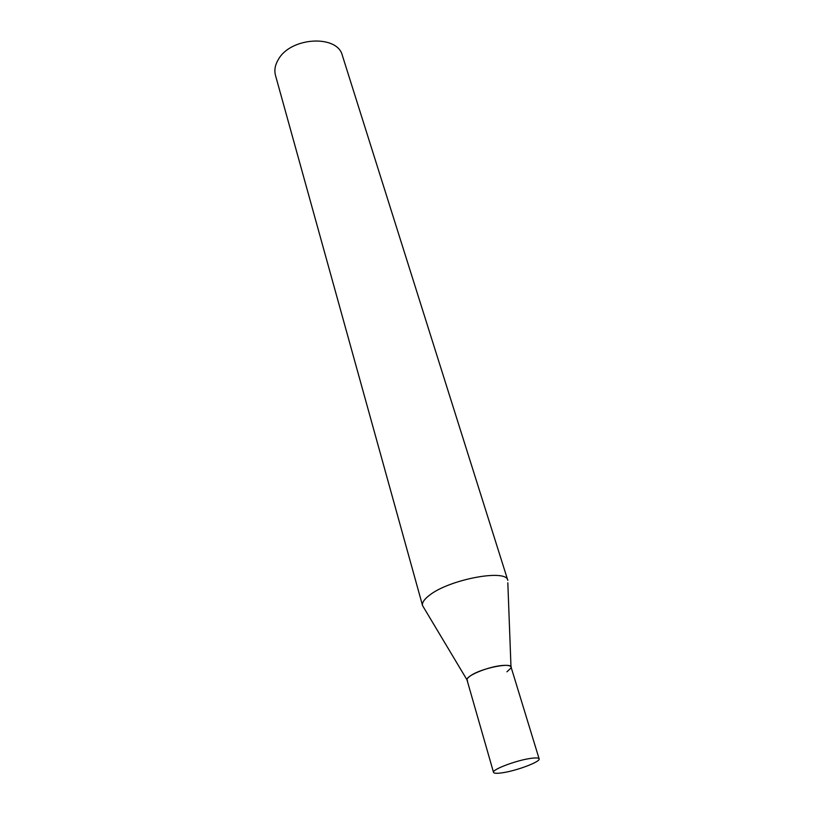 <?xml version="1.0" encoding="UTF-8"?>
<svg xmlns="http://www.w3.org/2000/svg" width="814" height="814" viewBox="0 0 814 814"><rect width="100%" height="100%" fill="white"/><g stroke="black" fill="none" stroke-linecap="round" stroke-linejoin="round"><path stroke-width="1.22" d="M539.133 758.851L511.06 667.053C510.459 665.537 507.417 665.028 501.953 665.516C487.8 666.686 464.998 676.271 467.053 680.087L493.518 772.364C494.047 773.493 497.212 773.595 503.001 772.69C517.358 770.522 540.71 761.629 539.133 758.851C538.644 757.773 535.622 757.651 530.046 758.485C515.638 760.561 491.748 769.688 493.518 772.364M429.192 595.482C448.799 579.426 506.684 568.569 507.814 580.362L342.389 55.566C337.647 34.463 290.883 36.874 278.419 59.381C275.091 64.876 274.115 70.208 275.488 75.387L422.558 605.616C421.856 602.818 424.063 599.44 429.192 595.482M467.572 680.819C466.239 679.639 467.338 677.879 470.868 675.549C482.397 667.653 514.234 661.711 511.029 667.948L506.929 671.815M467.012 679.883L422.558 605.616M510.989 666.859L507.824 582.773"/></g></svg>
